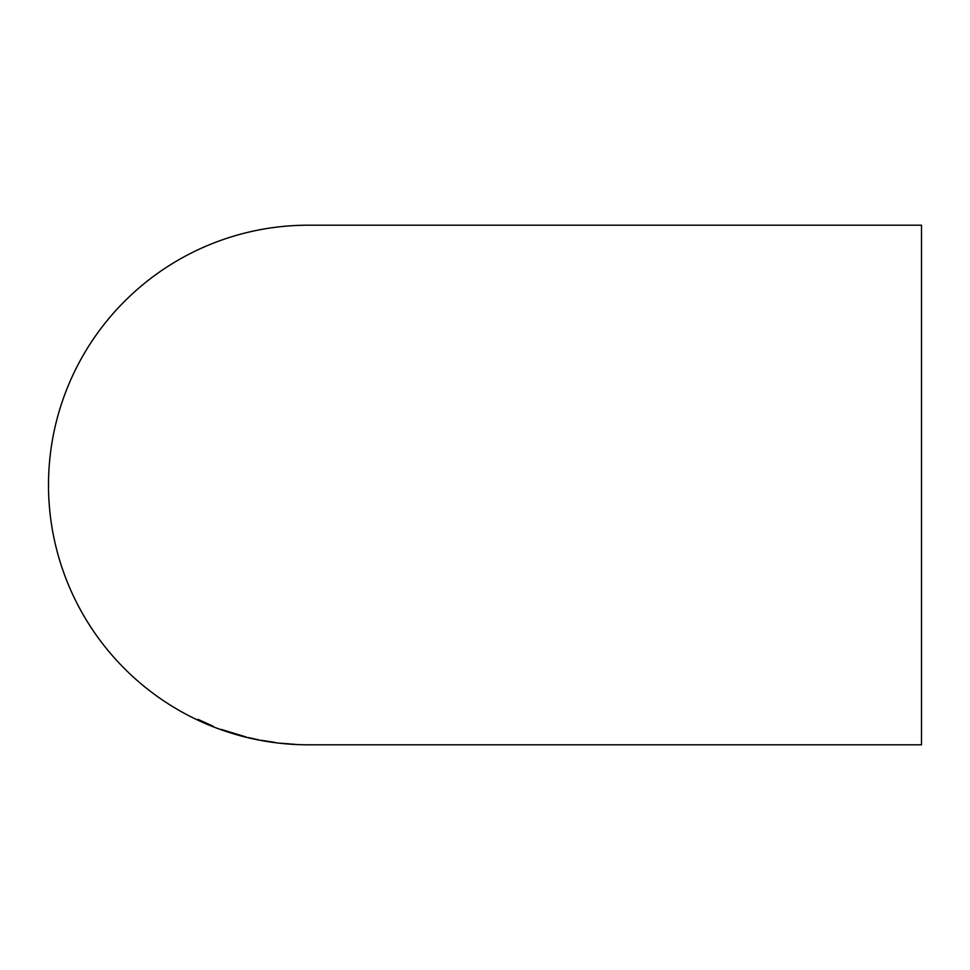 <?xml version="1.0" encoding="UTF-8"?>
<svg xmlns="http://www.w3.org/2000/svg" width="970" height="970" viewBox="0 0 970 970"><rect width="100%" height="100%" fill="white"/><g stroke="black" fill="none" stroke-linecap="round" stroke-linejoin="round"><path stroke-width="1.45" d="M308.314 225.198A259.802 259.802 0 0 0 308.302 225.198L921.5 225.198L921.5 744.802L307.344 744.802M308.302 225.198A259.802 259.802 0 0 0 48.5 485A259.802 259.802 0 0 0 308.302 744.802L309.163 744.802M294.88 744.342L280.463 743.202L294.88 744.342M298.239 744.572L294.88 744.402L298.239 744.572M291.534 744.208L283.567 743.529L291.534 744.123M269.721 741.844L261.354 740.316L274.765 742.365M248.611 737.612L258.675 739.843L248.611 737.612M221.112 729.355L245.931 736.921L221.112 729.355M212.83 726.178L197.977 719.34L212.83 726.106M207.992 724.457L201.336 720.916M197.977 719.995L197.977 719.34M201.336 721.013L213.073 726.154L201.336 721.231M201.336 721.304L208.029 724.42M233.552 733.672L224.47 730.543L242.573 736.06L233.515 733.623M274.765 742.474L269.733 741.832M309.988 744.802L304.944 744.766"/></g></svg>
